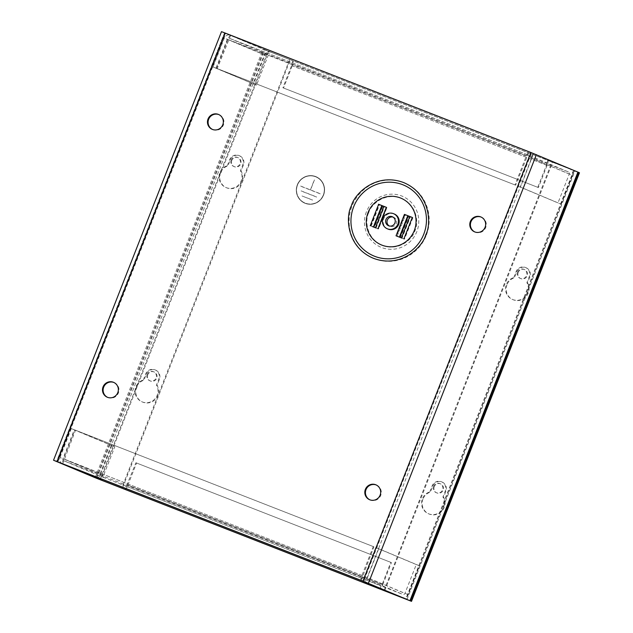 <?xml version="1.0" encoding="UTF-8"?>
<svg xmlns="http://www.w3.org/2000/svg" width="633" height="633" viewBox="0 0 633 633"><rect width="100%" height="100%" fill="white"/><g stroke="black" fill="none" stroke-linecap="round" stroke-linejoin="round"><path stroke-width="0.47" stroke-dasharray="3.17 2.37" d="M125.128 489.42A4.945 1.013 111.3 0 0 127.858 485.202L382.736 584.781A4.945 1.013 -68.7 0 1 380.037 589.006M379.84 588.927L381.034 585.881L402.81 594.387A1.67 1.63 -67.2 0 0 404.938 593.422L416.261 564.549L419.244 565.72L407.929 594.593A4.945 4.842 112.8 0 1 402.62 597.71M419.244 565.72L378.732 548.708L367.417 577.589A4.945 4.842 112.8 0 1 361.625 580.603M361.008 580.358A4.945 1.013 -68.7 0 1 361.973 575.437L373.288 546.556L74.876 429.965L63.553 458.846A4.945 1.013 111.3 0 0 62.596 463.775M62.184 463.609A4.945 4.842 112.8 0 1 59.977 457.469L100.489 474.481A4.945 4.842 -67.2 0 0 102.981 480.756M100.489 474.481L111.812 445.6L114.795 446.771L103.48 475.644A1.67 1.63 -67.2 0 0 104.398 477.796L126.165 486.302L124.97 489.356M382.736 584.781L391.423 562.602L390.806 562.341L382.11 584.52L381.034 585.881M126.165 486.302L381.193 585.944L126.323 486.366L135.937 462.763L391.423 562.602M127.858 485.202L136.554 463.024M416.261 564.549L375.741 547.545L364.426 576.418A1.67 1.63 112.8 0 1 362.298 577.375L361.111 580.406M378.732 548.708L375.741 547.545M62.683 463.847L75.493 430.226L74.876 429.965M373.288 546.556L373.905 546.817L362.298 577.375L402.81 594.387M59.977 457.469L71.292 428.596L111.812 445.6M104.398 477.796L63.878 460.792A1.67 1.63 112.8 0 1 62.968 458.64L74.283 429.767L71.292 428.596M74.283 429.767L114.795 446.771M135.937 462.763L390.806 562.341M373.905 546.817L75.493 430.226M292.929 60.768L291.734 63.822L269.967 55.316A1.67 1.63 -67.2 0 0 267.83 56.274L256.515 85.146L253.524 83.983L264.839 55.103A4.945 4.842 112.8 0 1 271.161 52.262L569.573 168.853L529.061 151.841A4.945 1.013 -68.7 0 1 529.061 151.841A4.945 4.842 112.8 0 1 531.767 158.21L520.453 187.091L560.965 204.095L557.974 202.924L569.289 174.051A1.67 1.63 -67.2 0 0 568.379 171.899L546.603 163.393L547.806 160.347M547.956 160.41A4.945 1.013 -68.7 0 1 547.086 165.403L292.209 65.832A4.945 1.013 111.3 0 0 293.087 60.831M253.524 83.983L213.012 66.979L224.327 38.099A4.945 4.842 112.8 0 1 230.649 35.258A4.945 1.013 111.3 0 0 230.641 35.25A4.945 1.013 111.3 0 0 227.904 39.468L216.589 68.348L515.009 184.939L526.324 156.058A4.945 1.013 -68.7 0 1 529.053 151.841L515.626 185.192L515.009 184.939M531.767 158.21L572.279 175.222A4.945 4.842 -67.2 0 0 569.573 168.853M572.279 175.222L560.965 204.095M292.209 65.832L283.521 88.011L282.904 87.75L291.591 65.571L291.734 63.822M547.086 165.403L538.39 187.582L283.521 88.011M546.603 163.393L546.461 165.15L537.773 187.328L538.39 187.582M256.515 85.146L216.003 68.142L227.318 39.27A1.67 1.63 112.8 0 1 229.447 38.312L230.649 35.258L271.161 52.262M213.012 66.979L216.003 68.142M216.589 68.348L217.206 68.609L229.447 38.304L269.967 55.316M568.379 171.899L527.867 154.895A1.67 1.63 112.8 0 1 528.777 157.047L517.462 185.92L520.453 187.091M517.462 185.92L557.974 202.924M537.773 187.328L282.904 87.75M217.206 68.609L515.626 185.192M474.9 231.971A8.087 7.912 -67.2 0 0 485.709 227.54A8.087 7.912 -67.2 0 0 481.159 217.079M212.585 129.488A8.087 7.912 -67.2 0 0 223.386 125.049A8.087 7.912 -67.2 0 0 218.836 114.589M107.61 397.358A8.087 7.912 -67.2 0 0 118.411 392.919A8.087 7.912 -67.2 0 0 113.861 382.459M369.925 499.841A8.087 7.912 -67.2 0 0 380.734 495.402A8.087 7.912 -67.2 0 0 376.176 484.949M434.246 486.666A4.89 4.787 -67.2 0 0 436.817 492.917A4.89 4.787 -67.2 0 0 443.171 490.148A4.89 4.787 -67.2 0 0 440.6 483.897A4.89 4.787 -67.2 0 0 434.246 486.666M433.629 486.405A4.89 4.787 -67.2 0 0 436.2 492.656A4.89 4.787 -67.2 0 0 442.546 489.895A4.89 4.787 -67.2 0 0 439.982 483.636A4.89 4.787 -67.2 0 0 433.629 486.405M518.229 272.372A4.89 4.787 -67.2 0 0 520.793 278.623A4.89 4.787 -67.2 0 0 527.147 275.853A4.89 4.787 -67.2 0 0 524.583 269.603A4.89 4.787 -67.2 0 0 518.229 272.372M517.612 272.111A4.89 4.787 -67.2 0 0 520.176 278.362A4.89 4.787 -67.2 0 0 526.529 275.6A4.89 4.787 -67.2 0 0 523.966 269.349A4.89 4.787 -67.2 0 0 517.612 272.111M147.798 374.752A4.89 4.787 -67.2 0 0 150.361 381.003A4.89 4.787 -67.2 0 0 156.715 378.233A4.89 4.787 -67.2 0 0 154.143 371.982A4.89 4.787 -67.2 0 0 147.798 374.752M147.173 374.491A4.89 4.787 -67.2 0 0 149.744 380.742A4.89 4.787 -67.2 0 0 156.098 377.98A4.89 4.787 -67.2 0 0 153.526 371.721A4.89 4.787 -67.2 0 0 147.173 374.491M231.773 160.458A4.89 4.787 -67.2 0 0 234.345 166.708A4.89 4.787 -67.2 0 0 240.698 163.939A4.89 4.787 -67.2 0 0 238.127 157.688A4.89 4.787 -67.2 0 0 231.773 160.458M231.156 160.196A4.89 4.787 -67.2 0 0 233.727 166.447A4.89 4.787 -67.2 0 0 240.073 163.686A4.89 4.787 -67.2 0 0 237.51 157.427A4.89 4.787 -67.2 0 0 231.156 160.196M297.336 184.828A14.385 14.084 -67.2 0 0 304.884 203.217A14.385 14.084 -67.2 0 0 323.566 195.075A14.385 14.084 -67.2 0 0 316.017 176.686A14.385 14.084 -67.2 0 0 297.336 184.828M323.534 195.059A14.385 14.084 112.8 0 1 304.845 203.201A14.385 14.084 112.8 0 1 297.304 184.812A14.385 14.084 112.8 0 1 315.986 176.67A14.385 14.084 112.8 0 1 323.534 195.059M426.318 235.223A40.765 39.903 -67.2 0 0 404.02 182.739A40.765 39.903 -67.2 0 0 351.972 206.176A40.765 39.903 -67.2 0 0 374.269 258.652A40.765 39.903 -67.2 0 0 426.318 235.223M388.013 229.083A8.174 8 112.8 0 1 383.733 218.638A8.174 8 112.8 0 1 394.343 214.017M297.51 184.891A14.155 13.855 112.8 0 1 315.899 176.884A14.155 13.855 112.8 0 1 323.321 194.98A14.155 13.855 112.8 0 1 304.94 202.987A14.155 13.855 112.8 0 1 297.51 184.891M323.352 194.996A14.155 13.855 -67.2 0 0 315.93 176.9A14.155 13.855 -67.2 0 0 297.542 184.907A14.155 13.855 -67.2 0 0 304.971 203.003A14.155 13.855 -67.2 0 0 323.352 194.996M392.99 217.072A4.89 4.787 112.8 0 1 396.258 223.552A4.89 4.787 112.8 0 1 389.248 225.981M384.65 590.842L552.609 162.254L578.008 172.152M552.609 162.254L574.954 170.957L531.554 152.782L363.587 581.371M57.832 461.908L225.791 33.327L531.554 152.782M225.791 33.327L224.549 32.845L56.622 461.449M98.21 478.754L266.121 50.292L224.58 32.861M266.121 50.292L290.294 59.763L122.343 488.328M221.495 31.65L263.13 49.129L290.294 59.763M384.041 590.573L551.992 161.993M289.677 59.51L121.718 488.083M396.036 235.808L402.018 238.182L410.421 216.747L412.906 217.705L409.86 216.51M407.771 215.687L404.606 214.445M398.252 236.679L402.01 238.143M404.511 239.139L396.654 236.069L405.057 214.634L404.44 214.373M372.283 226.527L373.866 227.144M370.068 225.665L378.542 228.988L386.937 207.553L383.891 206.358M373.858 227.16L376.042 227.999M386.32 207.292L386.937 207.553L386.32 207.3M381.802 205.543L378.637 204.293M396.654 236.069L396.211 235.88M412.906 217.705L404.511 239.132L402.018 238.182M370.685 225.926L379.088 204.483L382.878 205.986L374.475 227.421L378.542 228.988M410.421 216.747L408.847 216.138L400.452 237.565M405.057 214.634L408.847 216.138M370.242 225.728L374.475 227.421M378.471 204.23L379.088 204.491M376.049 228.03L384.453 206.603L386.937 207.553M384.453 206.603L382.878 205.986M312.528 200.091L302.036 195.993M316.603 197.053L301.102 190.992M320.266 193.848L300.588 186.165M310.415 189.876L314.356 179.827M301.996 195.977L312.567 199.981M301.15 190.889L316.642 196.942M300.635 186.055L320.306 193.738M314.459 179.875L310.526 189.916M136.514 387.167A11.679 11.434 -67.2 0 0 142.639 402.097A11.679 11.434 -67.2 0 0 157.079 385.315L159.429 379.317A7.192 7.042 -67.2 0 0 155.655 370.123A7.192 7.042 -67.2 0 0 146.318 374.19L143.96 380.196A11.679 11.434 -67.2 0 0 136.514 387.167M143.343 379.935L145.693 373.929A7.192 7.042 112.8 0 1 155.038 369.862A7.192 7.042 112.8 0 1 158.812 379.056L156.462 385.062A11.679 11.434 112.8 0 1 142.021 401.836A11.679 11.434 112.8 0 1 143.343 379.935L143.96 380.196M422.963 499.081A11.679 11.434 -67.2 0 0 429.095 514.012A11.679 11.434 -67.2 0 0 443.535 497.237L445.885 491.232A7.192 7.042 -67.2 0 0 442.111 482.037A7.192 7.042 -67.2 0 0 432.766 486.104L430.416 492.11A11.679 11.434 -67.2 0 0 422.963 499.081M429.799 491.849L432.149 485.843A7.192 7.042 112.8 0 1 441.494 481.776A7.192 7.042 112.8 0 1 445.268 490.971L442.91 496.976A11.679 11.434 112.8 0 1 428.478 513.751A11.679 11.434 112.8 0 1 429.799 491.849L430.416 492.11M220.49 172.872A11.679 11.434 -67.2 0 0 226.622 187.803A11.679 11.434 -67.2 0 0 241.062 171.021L243.412 165.023A7.192 7.042 -67.2 0 0 239.638 155.829A7.192 7.042 -67.2 0 0 230.293 159.896L227.943 165.901A11.679 11.434 -67.2 0 0 220.49 172.872M227.326 165.64L229.676 159.635A7.192 7.042 112.8 0 1 239.021 155.568A7.192 7.042 112.8 0 1 242.795 164.762L240.437 170.768A11.679 11.434 112.8 0 1 226.005 187.542A11.679 11.434 112.8 0 1 227.326 165.64L227.943 165.901M506.946 284.787A11.679 11.434 -67.2 0 0 513.078 299.718A11.679 11.434 -67.2 0 0 527.511 282.943L529.868 276.938A7.192 7.042 -67.2 0 0 526.094 267.743A7.192 7.042 -67.2 0 0 516.75 271.81L514.4 277.816A11.679 11.434 -67.2 0 0 506.946 284.787M513.782 277.555L516.132 271.549A7.192 7.042 112.8 0 1 525.477 267.482A7.192 7.042 112.8 0 1 529.243 276.676L526.893 282.682A11.679 11.434 112.8 0 1 512.461 299.456A11.679 11.434 112.8 0 1 513.782 277.555L514.4 277.816M96.714 478.366L264.681 49.778L579.464 172.762M264.681 49.778L578 172.176M96.105 478.097L264.064 49.516M156.462 385.062L157.079 385.315M442.91 496.976L443.535 497.237M240.437 170.768L241.062 171.021M526.893 282.682L527.511 282.943M407.929 594.593L367.417 577.589M361.973 575.437L63.553 458.846M364.426 576.418L404.938 593.422M63.878 460.792L362.298 577.375M103.48 475.644L62.968 458.64M382.11 584.52L127.241 484.941M362.59 575.69L64.178 459.107M529.061 151.841L230.649 35.258L529.053 151.841M264.839 55.103L224.327 38.099M227.904 39.468L526.324 156.058M227.318 39.27L267.83 56.274M291.884 63.886L546.762 163.456M527.867 154.895L229.447 38.312L527.867 154.895M569.289 174.051L528.777 157.047M291.591 65.571L546.461 165.15M228.529 39.729L526.941 156.319M366.396 211.881A27.662 27.077 -67.2 0 0 381.525 247.487A27.662 27.077 -67.2 0 0 416.838 231.591A27.662 27.077 -67.2 0 0 401.71 195.985A27.662 27.077 -67.2 0 0 366.396 211.881M368.691 212.783C365.059 219.319 365.573 238.404 382.554 245.406C399.779 251.76 413.127 238.103 414.9 230.839C418.54 224.296 418.017 205.219 401.045 198.216C383.82 191.854 370.471 205.519 368.691 212.783M221.597 31.69L53.631 460.278M533.39 153.51L365.423 582.099M406.956 599.53L574.922 170.942M573.712 170.483L405.769 599.032M574.337 170.736L406.37 599.324M95.164 477.717L263.13 49.129M268.574 51.281L100.607 479.869M100.03 479.521L267.957 51.02M397.105 236.244L405.5 214.816M412.851 217.689L404.455 239.116M371.128 226.1L379.531 204.665M386.882 207.537L378.479 228.972M159.429 379.317L158.812 379.056M145.693 373.929L146.318 374.19M445.885 491.232L445.268 490.971M432.149 485.843L432.766 486.104M243.412 165.023L242.795 164.762M229.676 159.635L230.293 159.896M529.868 276.938L529.243 276.676M516.132 271.549L516.75 271.81M104.358 477.78L63.846 460.777M569.684 168.892L529.172 151.888M568.418 171.915L527.906 154.911M474.592 231.852L475.209 232.113M212.269 129.361L212.886 129.623M107.293 397.231L107.911 397.492M369.617 499.722L370.234 499.975M436.2 492.656L436.817 492.917M520.176 278.362L520.793 278.623M149.744 380.742L150.361 381.003M233.727 166.447L234.345 166.708M388.551 225.752L389.904 226.321M480.851 216.945L481.468 217.198M218.527 114.454L219.145 114.715M113.552 382.324L114.169 382.585M375.875 484.807L376.493 485.068M406.995 599.546L574.954 170.957M439.982 483.636L440.6 483.897M523.966 269.349L524.583 269.603M153.526 371.721L154.143 371.982M237.51 157.427L238.127 157.688M224.549 32.845L56.59 461.433M392.333 216.731L393.694 217.301M142.021 401.836L142.639 402.097M428.478 513.751L429.095 514.012M226.005 187.542L226.622 187.803M512.461 299.456L513.078 299.718M155.038 369.862L155.655 370.123M441.494 481.776L442.111 482.037M239.021 155.568L239.638 155.829M525.477 267.482L526.094 267.743"/><path stroke-width="0.95" d="M402.62 597.71A4.945 4.842 112.8 0 1 401.615 597.441L379.99 588.999A4.945 1.013 -68.7 0 1 379.99 588.999L103.195 480.851L62.683 463.847A4.945 4.842 112.8 0 1 62.572 463.799A4.945 1.013 111.3 0 0 62.683 463.847L361.103 580.429A4.945 1.013 -68.7 0 1 361.008 580.358M380.037 589.006A4.945 1.013 -68.7 0 1 379.998 588.999L125.128 489.42A4.945 1.013 111.3 0 0 125.128 489.42L125.128 489.42M361.625 580.603A4.945 4.842 112.8 0 1 361.103 580.429L401.615 597.441M103.092 480.803L62.572 463.799A4.945 4.842 112.8 0 1 62.184 463.609M481.159 217.079A8.087 7.912 -67.2 0 0 470.968 221.779A8.087 7.912 -67.2 0 0 474.9 231.971M470.351 221.518A8.087 7.912 -67.2 0 0 474.592 231.852A8.087 7.912 -67.2 0 0 485.092 227.279A8.087 7.912 -67.2 0 0 480.851 216.945A8.087 7.912 -67.2 0 0 470.351 221.518M218.836 114.589A8.087 7.912 -67.2 0 0 208.645 119.289A8.087 7.912 -67.2 0 0 212.585 129.488M208.028 119.028A8.087 7.912 -67.2 0 0 212.269 129.361A8.087 7.912 -67.2 0 0 222.769 124.788A8.087 7.912 -67.2 0 0 218.527 114.454A8.087 7.912 -67.2 0 0 208.028 119.028M113.861 382.459A8.087 7.912 -67.2 0 0 103.67 387.159A8.087 7.912 -67.2 0 0 107.61 397.358M103.052 386.898A8.087 7.912 -67.2 0 0 107.293 397.231A8.087 7.912 -67.2 0 0 117.793 392.658A8.087 7.912 -67.2 0 0 113.552 382.324A8.087 7.912 -67.2 0 0 103.052 386.898M376.176 484.949A8.087 7.912 -67.2 0 0 365.993 489.641A8.087 7.912 -67.2 0 0 369.925 499.841M365.376 489.388A8.087 7.912 -67.2 0 0 369.617 499.722A8.087 7.912 -67.2 0 0 380.116 495.141A8.087 7.912 -67.2 0 0 375.875 484.807A8.087 7.912 -67.2 0 0 365.376 489.388M381.936 245.145A25.344 24.806 -67.2 0 0 414.283 230.578A25.344 24.806 -67.2 0 0 400.428 197.955A25.344 24.806 -67.2 0 0 368.074 212.522A25.344 24.806 -67.2 0 0 381.936 245.145M382.989 218.33A8.174 8 112.8 0 1 393.607 213.709A8.174 8 112.8 0 1 397.888 224.153A8.174 8 112.8 0 1 387.277 228.774A8.174 8 112.8 0 1 382.989 218.33M393.607 213.709L394.343 214.017A8.174 8 112.8 0 1 398.632 224.462A8.174 8 112.8 0 1 388.013 229.083L387.277 228.774M389.248 225.981A4.89 4.787 112.8 0 1 392.99 217.072M394.905 222.982A4.89 4.787 112.8 0 1 388.551 225.752A4.89 4.787 112.8 0 1 385.98 219.501A4.89 4.787 112.8 0 1 392.333 216.731A4.89 4.787 112.8 0 1 394.905 222.982M225.174 33.066L530.937 152.521L362.97 581.11L57.207 461.655L225.174 33.066L221.495 31.65L53.536 460.238L57.207 461.655M122.343 488.328L98.155 478.88L57.832 461.908L363.587 581.371L406.995 599.546L384.65 590.842L410.049 600.741L578.008 172.152L530.937 152.521M362.97 581.11L410.049 600.741M122.327 488.352L95.164 477.717L53.536 460.238M402.01 238.143L396.036 235.808L404.44 214.373L412.289 217.443L404.606 214.445M396.211 235.88L398.252 236.679M376.042 227.999L372.283 226.527M373.866 227.144L382.261 205.733L378.471 204.222L386.32 207.3L381.802 205.543M378.637 204.293L370.242 225.728M399.834 237.296L408.23 215.877L407.787 215.695L399.391 237.122M401.464 237.929L409.86 216.51L408.23 215.877M409.804 216.494L401.409 237.905M375.496 227.785L383.891 206.358L382.261 205.733M383.835 206.342L375.44 227.761M578 172.176L579.464 172.762L411.505 601.35L96.097 478.105L411.505 601.35M578.847 172.5L410.88 601.089M351.355 205.915C345.507 216.431 346.346 247.131 373.652 258.391C401.369 268.629 422.844 246.648 425.7 234.962C431.54 224.438 430.709 193.745 403.403 182.478C375.685 172.247 354.211 194.228 351.355 205.915M423.762 234.21A38.447 37.64 112.8 0 1 374.681 256.31A38.447 37.64 112.8 0 1 353.649 206.817A38.447 37.64 112.8 0 1 402.738 184.717A38.447 37.64 112.8 0 1 423.762 234.21M368.414 583.262L536.38 154.674M577.913 172.113L409.947 600.701M412.289 217.443L403.894 238.87M386.32 207.3L377.917 228.727M373.423 226.97L381.818 205.551"/></g></svg>
